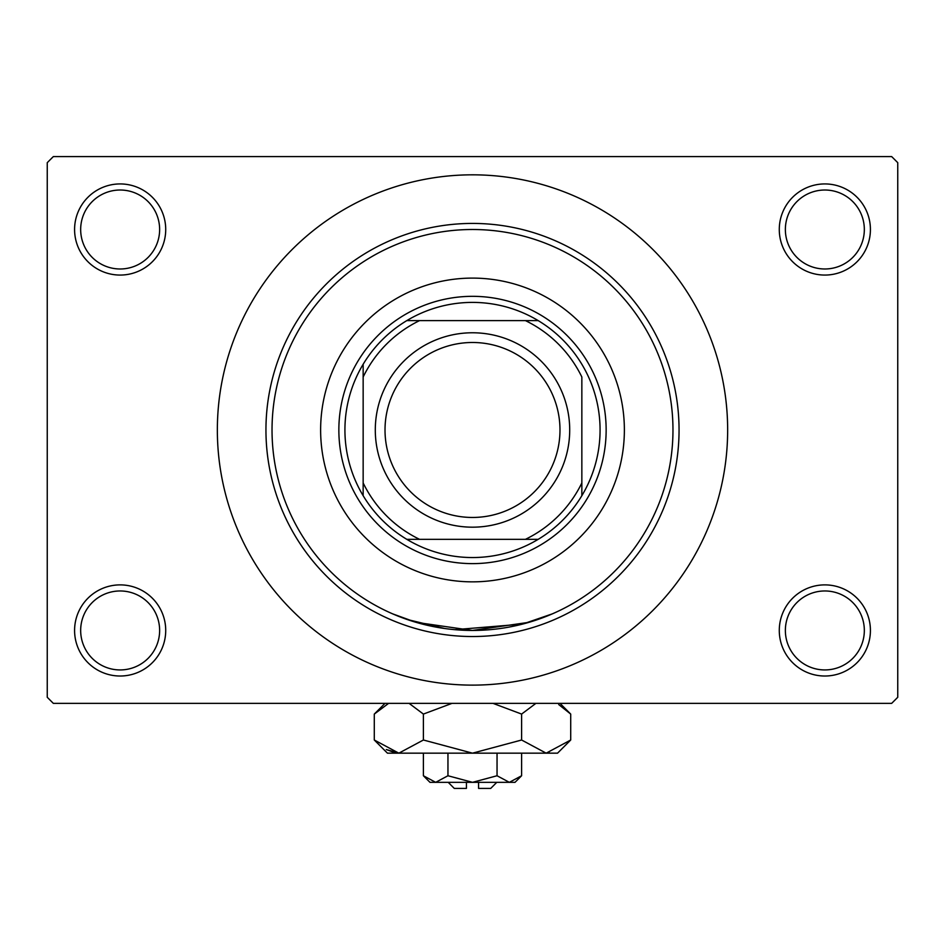 <?xml version="1.0" encoding="UTF-8"?>
<svg xmlns="http://www.w3.org/2000/svg" width="945" height="945" viewBox="0 0 945 945"><rect width="100%" height="100%" fill="white"/><g stroke="black" fill="none" stroke-linecap="round" stroke-linejoin="round"><path stroke-width="1.42" d="M779.282 630.445A45.561 45.561 0 0 1 824.855 584.884A45.561 45.561 0 0 1 870.416 630.445A45.561 45.561 0 0 1 824.855 676.018A45.561 45.561 0 0 1 779.282 630.445M864.332 630.445A39.489 39.489 0 0 0 824.855 590.968A39.489 39.489 0 0 0 785.366 630.445A39.489 39.489 0 0 0 824.855 669.934A39.489 39.489 0 0 0 864.332 630.445M74.584 630.445A45.561 45.561 0 0 1 120.145 584.884A45.561 45.561 0 0 1 165.718 630.445A45.561 45.561 0 0 1 120.145 676.018A45.561 45.561 0 0 1 74.584 630.445M159.634 630.445A39.489 39.489 0 0 0 120.145 590.968A39.489 39.489 0 0 0 80.668 630.445A39.489 39.489 0 0 0 120.145 669.934A39.489 39.489 0 0 0 159.634 630.445M74.584 229.505A45.561 45.561 0 0 1 120.145 183.932A45.561 45.561 0 0 1 165.718 229.505A45.561 45.561 0 0 1 120.145 275.066A45.561 45.561 0 0 1 74.584 229.505M159.634 229.505A39.489 39.489 0 0 0 120.145 190.016A39.489 39.489 0 0 0 80.668 229.505A39.489 39.489 0 0 0 120.145 268.982A39.489 39.489 0 0 0 159.634 229.505M779.282 229.505A45.561 45.561 0 0 1 824.855 183.932A45.561 45.561 0 0 1 870.416 229.505A45.561 45.561 0 0 1 824.855 275.066A45.561 45.561 0 0 1 779.282 229.505M864.332 229.505A39.489 39.489 0 0 0 824.855 190.016A39.489 39.489 0 0 0 785.366 229.505A39.489 39.489 0 0 0 824.855 268.982A39.489 39.489 0 0 0 864.332 229.505M444.705 628.508L406.988 619.447L392.553 613.825L415.965 622.318L472.465 630.445L529.011 622.318L552.447 613.825L522.55 624.102L454.852 629.677M550.876 245.452L552.057 245.96M217.35 429.975A255.15 255.15 0 0 0 472.5 685.125A255.15 255.15 0 0 0 727.65 429.975A255.15 255.15 0 0 0 472.5 174.825A255.15 255.15 0 0 0 217.35 429.975M891.678 703.352L53.322 703.352L47.25 697.28L47.25 162.67L53.322 156.598L891.678 156.598L897.75 162.67L897.75 697.28L891.678 703.352M320.627 429.975A151.873 151.873 0 0 0 472.5 581.848A151.873 151.873 0 0 0 624.373 429.975A151.873 151.873 0 0 0 472.5 278.102A151.873 151.873 0 0 0 320.627 429.975M672.97 429.975A200.47 200.47 0 0 0 472.5 229.505A200.47 200.47 0 0 0 272.03 429.975A200.47 200.47 0 0 0 472.5 630.445A200.47 200.47 0 0 0 672.97 429.975M265.947 429.975A206.553 206.553 0 0 1 472.5 223.422A206.553 206.553 0 0 1 679.053 429.975A206.553 206.553 0 0 1 472.5 636.528A206.553 206.553 0 0 1 265.947 429.975M472.5 302.4A127.575 127.575 0 0 0 406.787 320.627L419.545 320.627L406.787 320.627A127.575 127.575 0 0 0 363.152 495.688L363.152 482.93L363.152 495.688A127.575 127.575 0 0 0 538.213 539.323L525.455 539.323L538.213 539.323A127.575 127.575 0 0 0 581.848 495.688L581.848 377.02A121.503 121.503 0 0 0 525.455 320.627L419.545 320.627A121.503 121.503 0 0 0 363.152 377.02L363.152 482.93A121.503 121.503 0 0 0 419.545 539.323L525.455 539.323A121.503 121.503 0 0 0 581.848 482.93L581.848 495.688A127.575 127.575 0 0 0 538.213 320.627L525.455 320.627L538.213 320.627A127.575 127.575 0 0 0 472.5 302.4M472.5 563.622A133.647 133.647 0 0 1 338.853 429.975A133.647 133.647 0 0 1 472.5 296.328A133.647 133.647 0 0 1 606.147 429.975A133.647 133.647 0 0 1 472.5 563.622M406.787 539.323L419.545 539.323L406.787 539.323M363.152 364.262L363.152 377.02L363.152 364.262M385.017 429.975A87.483 87.483 0 0 0 472.5 517.458A87.483 87.483 0 0 0 559.983 429.975A87.483 87.483 0 0 0 472.5 342.492A87.483 87.483 0 0 0 385.017 429.975M569.705 429.975A97.205 97.205 0 0 1 472.5 527.18A97.205 97.205 0 0 1 375.295 429.975A97.205 97.205 0 0 1 472.5 332.77A97.205 97.205 0 0 1 569.705 429.975M496.798 782.33L490.727 788.402L478.572 788.402L478.572 782.33M423.395 775.75L429.975 782.33L515.025 782.33L521.605 775.75L509.331 782.33L497.046 775.75L472.5 782.33L447.954 775.75L435.669 782.33L423.395 775.75L423.395 753.165M447.954 775.75L447.954 753.165M521.605 775.75L521.605 753.165M497.046 775.75L497.046 753.165M558.719 704.557L570.709 714.077L570.709 740.006L557.55 753.165L387.45 753.165L374.291 740.006L374.291 714.077L388.608 703.352M570.709 740.006L546.151 753.165L521.605 740.006L472.5 753.165L423.395 740.006L398.849 753.165L374.291 740.006M423.395 740.006L423.395 714.077L452.029 703.352M409.079 703.352L423.395 714.077M395.459 752.893L386.292 749.539L398.849 753.165M546.151 753.165L549.541 752.893L546.151 753.165M521.605 740.006L521.605 714.077L535.921 703.352M492.971 703.352L521.605 714.077M466.428 782.33L466.428 788.402L454.273 788.402L448.202 782.33M559.983 703.352L570.709 714.077M385.017 703.352L374.291 714.077"/></g></svg>
